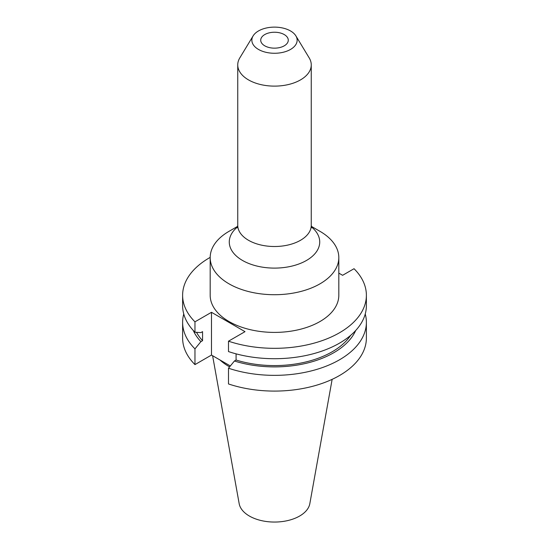 <?xml version="1.0" encoding="UTF-8"?>
<svg xmlns="http://www.w3.org/2000/svg" width="549" height="549" viewBox="0 0 549 549"><rect width="100%" height="100%" fill="white"/><g stroke="black" fill="none" stroke-linecap="round" stroke-linejoin="round"><path stroke-width="0.82" d="M284.245 34.566A13.78 7.96 0 0 0 269.223 32.844A13.78 7.96 0 0 0 260.72 40.194A13.78 7.96 0 0 0 264.755 45.821A13.78 7.96 0 0 0 279.777 47.55A13.78 7.96 0 0 0 288.28 40.194A13.78 7.96 0 0 0 284.245 34.566M237.669 226.332L229.022 231.328A64.315 37.133 0 0 0 210.185 257.584L210.185 295.273A64.315 37.133 0 0 0 229.022 321.529A64.315 37.133 0 0 0 299.116 329.578A64.315 37.133 0 0 0 338.815 295.273L338.815 257.584A64.315 37.133 0 0 0 319.978 231.328L311.331 226.332L319.978 231.328M210.185 257.584A64.315 37.133 0 0 0 229.022 283.84A64.315 37.133 0 0 0 299.116 291.89A64.315 37.133 0 0 0 338.815 257.584M253.123 35.884L239.803 57.899A36.756 21.219 0 0 0 237.744 64.899A36.756 21.219 0 0 0 248.512 79.9A36.756 21.219 0 0 0 288.568 84.505A36.756 21.219 0 0 0 311.256 64.899A36.756 21.219 0 0 0 309.197 57.899L295.877 35.884A22.646 13.073 0 0 0 290.51 30.95A22.646 13.073 0 0 0 253.123 35.884A22.646 13.073 0 0 0 258.49 49.437A22.646 13.073 0 0 0 286.544 51.27A22.646 13.073 0 0 0 295.877 35.884M212.607 355.725L239.172 503.666A35.513 20.505 0 0 0 249.39 516.046A35.513 20.505 0 0 0 286.379 520.871A35.513 20.505 0 0 0 309.828 503.666L332.145 379.345M219.957 359.966A64.315 37.133 0 0 0 229.022 366.54A64.315 37.133 0 0 0 229.599 366.869M183.757 313.987A91.882 53.047 0 0 0 182.618 322.304A91.882 53.047 0 0 0 194.964 348.869L194.964 364.605L211.482 355.066L230.347 365.963M182.618 322.304L182.618 338.04A91.882 53.047 0 0 0 194.964 364.605M194.964 348.869L200.893 341.643L202.56 340.682L202.56 331.644L200.893 332.612L194.964 332.227A91.882 53.047 0 0 1 182.618 305.663L182.618 295.273A91.882 53.047 0 0 0 194.964 321.831L194.964 332.227M193.296 330.484A83.812 48.387 0 0 0 200.893 341.643M196.542 332.33A81.554 47.084 0 0 0 202.56 340.682M210.185 257.385A91.882 53.047 0 0 0 182.618 295.273M236.084 353.851L236.084 360.034L234.416 361.002L228.494 368.228L228.494 383.957A91.882 53.047 0 0 0 320.41 383.991A91.882 53.047 0 0 0 366.382 338.04L366.382 322.304A91.882 53.047 0 0 0 365.243 313.987M228.494 368.228A91.882 53.047 0 0 0 320.41 368.255A91.882 53.047 0 0 0 366.382 322.304M234.416 361.002A83.812 48.387 0 0 0 355.704 330.484M236.084 360.034A81.554 47.084 0 0 0 350.667 335.329M194.964 321.831L211.482 312.299L245.005 331.658L228.494 341.19L228.494 351.58A91.882 53.047 0 0 0 320.41 351.614A91.882 53.047 0 0 0 366.382 305.663L366.382 295.273A91.882 53.047 0 0 0 354.036 268.708L342.603 275.303L338.815 273.121M228.494 341.19A91.882 53.047 0 0 0 320.41 341.224A91.882 53.047 0 0 0 366.382 295.273M211.482 312.299L211.482 355.066M311.455 226.943A45.231 26.112 180 0 1 303.631 261.969A45.231 26.112 180 0 1 242.521 260.459A45.231 26.112 180 0 1 237.545 226.943M237.243 227.766L237.744 225.289A36.756 21.219 0 0 0 248.512 240.29A36.756 21.219 0 0 0 288.568 244.895A36.756 21.219 0 0 0 311.256 225.289L311.256 64.899M237.744 225.289L237.744 64.899M311.757 227.766L311.256 225.289"/></g></svg>
